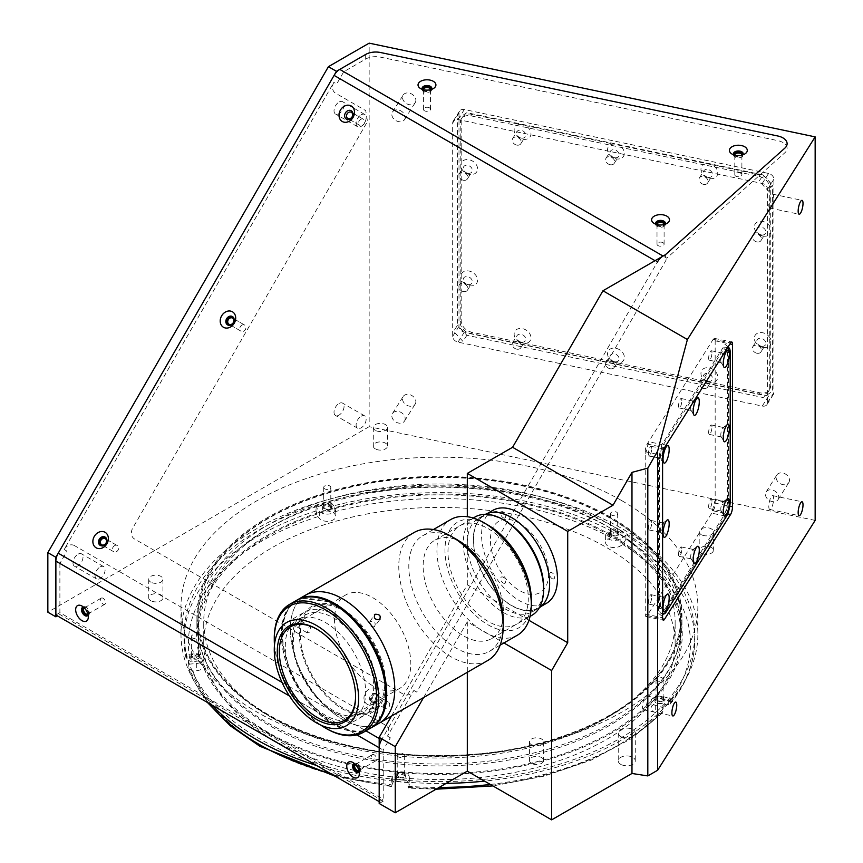 <?xml version="1.0" encoding="UTF-8"?>
<svg xmlns="http://www.w3.org/2000/svg" width="863" height="863" viewBox="0 0 863 863"><rect width="100%" height="100%" fill="white"/><g stroke="black" fill="none" stroke-linecap="round" stroke-linejoin="round"><path stroke-width="0.65" stroke-dasharray="4.32 3.24" d="M610.119 715.308A241.392 139.364 180 0 1 268.738 715.308A241.392 139.364 180 0 1 268.738 518.221A241.392 139.364 180 0 1 610.119 518.221A241.392 139.364 180 0 1 610.119 715.308M423.431 89.698A3.549 2.05 0 0 0 424.467 91.047A3.549 2.05 0 0 0 428.253 91.51A3.549 2.05 0 0 0 430.518 89.698M429.483 107.853A3.549 2.05 0 0 0 425.61 107.411A3.549 2.05 0 0 0 423.42 109.31A3.549 2.05 0 0 0 424.467 110.755A3.549 2.05 0 0 0 428.328 111.198A3.549 2.05 0 0 0 430.518 109.31A3.549 2.05 0 0 0 429.483 107.853M734.801 155.135A3.549 2.05 0 0 0 735.837 156.473A3.549 2.05 0 0 0 739.623 156.937A3.549 2.05 0 0 0 741.889 155.135M740.853 173.29A3.549 2.05 0 0 0 736.991 172.848A3.549 2.05 0 0 0 734.801 174.736A3.549 2.05 0 0 0 735.837 176.192A3.549 2.05 0 0 0 739.71 176.635A3.549 2.05 0 0 0 741.9 174.736A3.549 2.05 0 0 0 740.853 173.29M657.002 224.553A3.549 2.05 0 0 0 658.038 225.901A3.549 2.05 0 0 0 661.824 226.365A3.549 2.05 0 0 0 664.089 224.553M663.064 242.708A3.549 2.05 0 0 0 659.192 242.266A3.549 2.05 0 0 0 657.002 244.164A3.549 2.05 0 0 0 658.038 245.61A3.549 2.05 0 0 0 661.91 246.052A3.549 2.05 0 0 0 664.1 244.164A3.549 2.05 0 0 0 663.064 242.708M87.864 614.046A3.549 2.05 -120 0 0 88.296 611.177A3.549 2.05 -120 0 0 85.998 608.135A3.549 2.05 -120 0 0 84.315 607.908M103.075 598.275A3.549 2.05 -120 0 0 101.295 598.102A3.549 2.05 -120 0 0 100.755 600.939A3.549 2.05 -120 0 0 103.075 604.068A3.549 2.05 -120 0 0 104.844 604.251A3.549 2.05 -120 0 0 105.383 601.403A3.549 2.05 -120 0 0 103.075 598.275M358.954 770.562A3.549 2.05 -120 0 0 359.386 767.692A3.549 2.05 -120 0 0 357.099 764.65A3.549 2.05 -120 0 0 355.416 764.424M374.164 754.791A3.549 2.05 -120 0 0 372.385 754.618A3.549 2.05 -120 0 0 371.845 757.455A3.549 2.05 -120 0 0 374.164 760.583A3.549 2.05 -120 0 0 375.944 760.767A3.549 2.05 -120 0 0 376.484 757.919A3.549 2.05 -120 0 0 374.164 754.791M150.809 600.713A7.098 4.099 180 0 1 148.727 597.811A7.098 4.099 180 0 1 153.107 594.024A7.098 4.099 180 0 1 160.852 594.909A7.098 4.099 180 0 1 162.924 597.811A7.098 4.099 180 0 1 158.544 601.597A7.098 4.099 180 0 1 150.809 600.713M150.809 582.158A7.098 4.099 180 0 1 148.727 579.256A7.098 4.099 180 0 1 153.107 575.47A7.098 4.099 180 0 1 160.852 576.365A7.098 4.099 180 0 1 162.924 579.256A7.098 4.099 180 0 1 158.544 583.043A7.098 4.099 180 0 1 150.809 582.158M531.543 763.367A7.098 4.099 180 0 1 529.461 760.465A7.098 4.099 180 0 1 533.841 756.678A7.098 4.099 180 0 1 541.576 757.563A7.098 4.099 180 0 1 543.658 760.465A7.098 4.099 180 0 1 539.278 764.251A7.098 4.099 180 0 1 531.543 763.367M531.543 744.812A7.098 4.099 180 0 1 529.461 741.91A7.098 4.099 180 0 1 533.841 738.124A7.098 4.099 180 0 1 541.576 739.019A7.098 4.099 180 0 1 543.658 741.91A7.098 4.099 180 0 1 539.278 745.697A7.098 4.099 180 0 1 531.543 744.812M701.274 553.215A7.098 4.099 180 0 1 699.192 550.314A7.098 4.099 180 0 1 703.572 546.527A7.098 4.099 180 0 1 711.317 547.412A7.098 4.099 180 0 1 713.388 550.314A7.098 4.099 180 0 1 709.008 554.1A7.098 4.099 180 0 1 701.274 553.215M701.274 534.661A7.098 4.099 180 0 1 699.192 531.759A7.098 4.099 180 0 1 703.572 527.973A7.098 4.099 180 0 1 711.317 528.868A7.098 4.099 180 0 1 713.388 531.759A7.098 4.099 180 0 1 709.008 535.545A7.098 4.099 180 0 1 701.274 534.661M375.362 448.911A7.098 4.099 180 0 1 373.28 446.009A7.098 4.099 180 0 1 377.67 442.223A7.098 4.099 180 0 1 385.405 443.118A7.098 4.099 180 0 1 387.487 446.009A7.098 4.099 180 0 1 383.096 449.796A7.098 4.099 180 0 1 375.362 448.911M375.362 430.357A7.098 4.099 180 0 1 373.28 427.465A7.098 4.099 180 0 1 377.67 423.679A7.098 4.099 180 0 1 385.405 424.564A7.098 4.099 180 0 1 387.487 427.465A7.098 4.099 180 0 1 383.096 431.252A7.098 4.099 180 0 1 375.362 430.357M620.724 764.327A8.522 4.919 180 0 1 618.232 760.842A8.522 4.919 180 0 1 623.496 756.301A8.522 4.919 180 0 1 632.773 757.369A8.522 4.919 180 0 1 635.276 760.842A8.522 4.919 180 0 1 630.012 765.395A8.522 4.919 180 0 1 620.724 764.327M620.724 736.495A8.522 4.919 180 0 1 618.232 733.021A8.522 4.919 180 0 1 623.496 728.48A8.522 4.919 180 0 1 632.773 729.537A8.522 4.919 180 0 1 635.276 733.021A8.522 4.919 180 0 1 630.012 737.563A8.522 4.919 180 0 1 620.724 736.495M768.804 506.408A7.098 1.985 101.9 0 0 769.774 509.504A7.098 1.985 101.9 0 0 772.309 506.02A7.098 1.985 101.9 0 0 773.658 498.706A7.098 1.985 101.9 0 0 772.687 495.61A7.098 1.985 101.9 0 0 770.141 499.084A7.098 1.985 101.9 0 0 768.804 506.408M768.804 204.963A7.098 1.985 101.9 0 0 769.774 208.059A7.098 1.985 101.9 0 0 772.309 204.585A7.098 1.985 101.9 0 0 773.658 197.26A7.098 1.985 101.9 0 0 772.687 194.164A7.098 1.985 101.9 0 0 770.141 197.649A7.098 1.985 101.9 0 0 768.804 204.963M642.536 706.7A7.098 1.985 101.9 0 0 643.496 709.796A7.098 1.985 101.9 0 0 646.042 706.312A7.098 1.985 101.9 0 0 647.39 698.998A7.098 1.985 101.9 0 0 646.419 695.902A7.098 1.985 101.9 0 0 643.874 699.386A7.098 1.985 101.9 0 0 642.536 706.7M789.472 480.216A7.098 5.448 32.2 0 1 788.804 482.6A7.098 5.448 32.2 0 1 781.317 484.154A7.098 5.448 32.2 0 1 776.128 477.412A7.098 5.448 32.2 0 1 776.797 475.028A7.098 5.448 32.2 0 1 784.294 473.474A7.098 5.448 32.2 0 1 789.472 480.216M778.793 497.164A7.098 5.448 32.2 0 1 778.124 499.548A7.098 5.448 32.2 0 1 770.627 501.101A7.098 5.448 32.2 0 1 765.449 494.359A7.098 5.448 32.2 0 1 766.117 491.975A7.098 5.448 32.2 0 1 773.604 490.421A7.098 5.448 32.2 0 1 778.793 497.164M415.869 100.27A7.098 5.448 32.2 0 1 415.2 102.654A7.098 5.448 32.2 0 1 407.703 104.207A7.098 5.448 32.2 0 1 402.525 97.465A7.098 5.448 32.2 0 1 403.183 95.081A7.098 5.448 32.2 0 1 410.68 93.528A7.098 5.448 32.2 0 1 415.869 100.27M405.179 117.217A7.098 5.448 32.2 0 1 404.52 119.601A7.098 5.448 32.2 0 1 397.023 121.154A7.098 5.448 32.2 0 1 391.834 114.412A7.098 5.448 32.2 0 1 392.503 112.028A7.098 5.448 32.2 0 1 400.001 110.475A7.098 5.448 32.2 0 1 405.179 117.217M415.869 401.705A7.098 5.448 32.2 0 1 415.2 404.089A7.098 5.448 32.2 0 1 407.703 405.642A7.098 5.448 32.2 0 1 402.525 398.9A7.098 5.448 32.2 0 1 403.183 396.516A7.098 5.448 32.2 0 1 410.68 394.974A7.098 5.448 32.2 0 1 415.869 401.705M405.179 418.652A7.098 5.448 32.2 0 1 404.52 421.036A7.098 5.448 32.2 0 1 397.023 422.59A7.098 5.448 32.2 0 1 391.834 415.847A7.098 5.448 32.2 0 1 392.503 413.463A7.098 5.448 32.2 0 1 400.001 411.921A7.098 5.448 32.2 0 1 405.179 418.652M339.04 102.05A7.098 4.099 -60 0 1 342.589 101.694A7.098 4.099 -60 0 1 343.679 107.39A7.098 4.099 -60 0 1 339.04 113.636A7.098 4.099 -60 0 1 335.491 113.992A7.098 4.099 -60 0 1 334.402 108.307A7.098 4.099 -60 0 1 339.04 102.05M361.133 114.801A7.098 4.099 -60 0 1 364.682 114.445A7.098 4.099 -60 0 1 365.772 120.14A7.098 4.099 -60 0 1 361.133 126.397A7.098 4.099 -60 0 1 357.584 126.742A7.098 4.099 -60 0 1 356.495 121.057A7.098 4.099 -60 0 1 361.133 114.801M77.983 554.208A7.098 4.099 -60 0 1 81.543 553.852A7.098 4.099 -60 0 1 82.621 559.548A7.098 4.099 -60 0 1 77.983 565.804A7.098 4.099 -60 0 1 74.434 566.15A7.098 4.099 -60 0 1 73.355 560.465A7.098 4.099 -60 0 1 77.983 554.208M100.076 566.959A7.098 4.099 -60 0 1 103.625 566.613A7.098 4.099 -60 0 1 104.714 572.298A7.098 4.099 -60 0 1 100.076 578.555A7.098 4.099 -60 0 1 96.527 578.9A7.098 4.099 -60 0 1 95.437 573.215A7.098 4.099 -60 0 1 100.076 566.959M339.04 403.485A7.098 4.099 -60 0 1 342.589 403.14A7.098 4.099 -60 0 1 343.679 408.825A7.098 4.099 -60 0 1 339.04 415.081A7.098 4.099 -60 0 1 335.491 415.437A7.098 4.099 -60 0 1 334.402 409.742A7.098 4.099 -60 0 1 339.04 403.485M361.133 416.246A7.098 4.099 -60 0 1 364.682 415.89A7.098 4.099 -60 0 1 365.772 421.576A7.098 4.099 -60 0 1 361.133 427.832A7.098 4.099 -60 0 1 357.584 428.188A7.098 4.099 -60 0 1 356.495 422.503A7.098 4.099 -60 0 1 361.133 416.246M384.855 708.264L372.784 701.295A3.549 2.902 -60 0 0 377.066 699.666A3.549 2.902 -60 0 0 376.333 695.147A3.549 2.902 -60 0 0 372.05 696.765A3.549 2.902 -60 0 0 372.784 701.295L384.855 708.264A3.549 2.902 -60 0 0 389.137 706.635A3.549 2.902 -60 0 0 388.404 702.115L376.333 695.147L388.404 702.115A3.549 2.902 -60 0 0 384.111 703.733A3.549 2.902 -60 0 0 384.855 708.264M113.754 551.748L101.683 544.78L113.754 551.748A3.549 2.902 -60 0 0 118.037 550.119A3.549 2.902 -60 0 0 117.303 545.599L105.232 538.631L117.303 545.599A3.549 2.902 -60 0 0 113.021 547.218A3.549 2.902 -60 0 0 113.754 551.748M241.079 331.209L229.008 324.24L241.079 331.209A3.549 2.902 -60 0 0 245.362 329.58A3.549 2.902 -60 0 0 244.628 325.06L232.557 318.091L244.628 325.06A3.549 2.902 -60 0 0 240.346 326.689A3.549 2.902 -60 0 0 241.079 331.209M359.882 125.426L347.821 118.458L359.882 125.426A3.549 2.902 -60 0 0 364.175 123.808A3.549 2.902 -60 0 0 363.442 119.277L351.37 112.319L363.442 119.277A3.549 2.902 -60 0 0 359.148 120.906A3.549 2.902 -60 0 0 359.882 125.426M622.169 500.885A258.436 149.202 180 0 1 697.865 606.387A258.436 149.202 180 0 1 538.329 744.24A258.436 149.202 180 0 1 256.689 711.889A258.436 149.202 180 0 1 180.993 606.387A258.436 149.202 180 0 1 340.529 468.544A258.436 149.202 180 0 1 622.169 500.885M212.061 705.147A258.436 149.202 180 0 1 180.993 634.219A258.436 149.202 180 0 1 340.529 496.365A258.436 149.202 180 0 1 622.169 528.717A258.436 149.202 180 0 1 697.865 634.219A258.436 149.202 180 0 1 484.575 781.123M446.16 783.367A258.436 149.202 180 0 1 316.581 765.481M657.056 700.422A3.549 2.05 180 0 1 656.02 698.976A3.549 2.05 180 0 1 658.21 697.077A3.549 2.05 180 0 1 662.083 697.531A3.549 2.05 180 0 1 663.118 698.976A3.549 2.05 180 0 1 660.929 700.875A3.549 2.05 180 0 1 657.056 700.422M657.056 680.713A3.549 2.05 180 0 1 656.02 679.267A3.549 2.05 180 0 1 658.21 677.369A3.549 2.05 180 0 1 662.083 677.822A3.549 2.05 180 0 1 663.118 679.267A3.549 2.05 180 0 1 660.929 681.155A3.549 2.05 180 0 1 657.056 680.713M611.63 534.801A3.549 2.05 180 0 1 610.583 533.356A3.549 2.05 180 0 1 612.773 531.457A3.549 2.05 180 0 1 616.646 531.899A3.549 2.05 180 0 1 617.681 533.356A3.549 2.05 180 0 1 615.492 535.243A3.549 2.05 180 0 1 611.63 534.801M611.63 515.092A3.549 2.05 180 0 1 610.583 513.636A3.549 2.05 180 0 1 612.773 511.748A3.549 2.05 180 0 1 616.646 512.191A3.549 2.05 180 0 1 617.681 513.636A3.549 2.05 180 0 1 615.492 515.535A3.549 2.05 180 0 1 611.63 515.092M324.747 508.566A3.549 2.05 180 0 1 323.711 507.12A3.549 2.05 180 0 1 325.901 505.222A3.549 2.05 180 0 1 329.774 505.664A3.549 2.05 180 0 1 330.809 507.12A3.549 2.05 180 0 1 328.62 509.008A3.549 2.05 180 0 1 324.747 508.566M324.747 488.857A3.549 2.05 180 0 1 323.711 487.412A3.549 2.05 180 0 1 325.901 485.513A3.549 2.05 180 0 1 329.774 485.955A3.549 2.05 180 0 1 330.809 487.412A3.549 2.05 180 0 1 328.62 489.299A3.549 2.05 180 0 1 324.747 488.857M192.427 657.714A3.549 2.05 180 0 1 191.381 656.258A3.549 2.05 180 0 1 193.571 654.37A3.549 2.05 180 0 1 197.444 654.812A3.549 2.05 180 0 1 198.479 656.258A3.549 2.05 180 0 1 196.289 658.156A3.549 2.05 180 0 1 192.427 657.714M192.427 638.005A3.549 2.05 180 0 1 191.381 636.549A3.549 2.05 180 0 1 193.571 634.661A3.549 2.05 180 0 1 197.444 635.103A3.549 2.05 180 0 1 198.479 636.549A3.549 2.05 180 0 1 196.289 638.447A3.549 2.05 180 0 1 192.427 638.005M398.264 776.56A3.549 2.05 180 0 1 397.228 775.103A3.549 2.05 180 0 1 399.418 773.216A3.549 2.05 180 0 1 403.291 773.658A3.549 2.05 180 0 1 404.326 775.103A3.549 2.05 180 0 1 402.136 777.002A3.549 2.05 180 0 1 398.264 776.56M398.264 756.84A3.549 2.05 180 0 1 397.228 755.395A3.549 2.05 180 0 1 399.418 753.507A3.549 2.05 180 0 1 403.291 753.949A3.549 2.05 180 0 1 404.326 755.395A3.549 2.05 180 0 1 402.136 757.293A3.549 2.05 180 0 1 398.264 756.84M267.735 733.345A242.816 140.184 0 0 0 611.123 733.345A242.816 140.184 0 0 0 611.123 535.092A242.816 140.184 0 0 0 267.735 535.092A242.816 140.184 0 0 0 267.735 733.345M74.434 545.589A8.522 6.958 -60 0 0 64.153 549.494L333.852 82.373A8.522 6.958 -60 0 0 335.61 93.226L365.729 110.615L367.498 121.478L132.729 528.113A8.522 6.958 -60 0 0 134.488 538.965L403.582 694.327A8.522 6.958 -60 0 0 413.862 690.422L387.465 736.15A8.522 6.958 -60 0 0 385.696 725.298L74.434 545.589M815.157 520.4L369.159 426.678L369.159 43.15M369.159 426.678L47.843 612.191M768.555 396.052L464.326 332.126A5.685 4.358 32.2 0 1 458.997 326.365L458.997 113.042A5.685 4.358 32.2 0 1 459.526 111.133A5.685 4.358 32.2 0 1 464.326 109.525L768.555 173.452A5.685 4.358 32.2 0 1 773.895 179.213L773.895 392.536A5.685 4.358 32.2 0 1 773.356 394.445A5.685 4.358 32.2 0 1 768.555 396.052L762.245 406.074L458.016 342.136A5.685 4.358 32.2 0 1 452.676 336.387L452.676 123.053A5.685 4.358 32.2 0 1 453.215 121.144A5.685 4.358 32.2 0 1 458.016 119.536L762.245 183.463A5.685 4.358 32.2 0 1 767.574 189.224L767.574 402.557A5.685 4.358 32.2 0 1 767.045 404.456A5.685 4.358 32.2 0 1 762.245 406.074M715.168 503.14L715.168 340.82A5.685 1.586 101.9 0 0 714.402 338.35A5.685 1.586 101.9 0 0 713.226 339.267L647.185 444.035A5.685 1.586 101.9 0 0 645.233 451.759L645.233 614.068A5.685 1.586 101.9 0 0 646.009 616.549A5.685 1.586 101.9 0 0 647.185 615.632L713.226 510.853A5.685 1.586 101.9 0 0 715.168 503.14L729.753 506.203M423.604 697.541L467.315 621.835L503.916 642.967M391.468 716.085L467.315 584.736L528.933 620.303M519.526 523.28A41.176 23.776 60 0 1 548.641 573.712A41.176 23.776 60 0 1 519.526 590.519A41.176 23.776 60 0 1 490.4 540.087A41.176 23.776 60 0 1 519.526 523.28M503.205 517.746A3.549 2.05 -120 0 0 505.718 516.301A3.549 2.05 -120 0 0 503.205 511.953A3.549 2.05 -120 0 0 500.691 513.399A3.549 2.05 -120 0 0 503.205 517.746M552.147 578.642A3.549 2.05 -120 0 0 554.661 577.185A3.549 2.05 -120 0 0 552.147 572.838A3.549 2.05 -120 0 0 549.645 574.294A3.549 2.05 -120 0 0 552.147 578.642M503.205 583.01A3.549 2.05 -120 0 0 505.718 581.565A3.549 2.05 -120 0 0 503.205 577.218A3.549 2.05 -120 0 0 500.691 578.663A3.549 2.05 -120 0 0 503.205 583.01M467.315 584.736L467.315 516.721M467.315 621.835L467.315 672.309M413.862 690.422L416.7 692.061L666.258 259.817L665.427 259.332L665.427 254.693M379.181 803.485L383.204 801.166L383.204 750.087L390.303 737.789L387.465 736.15M383.204 801.166L59.892 614.51L57.487 615.902M64.153 549.494L66.99 551.133L59.892 563.431L383.204 750.087M59.892 563.431L59.892 614.51M343.787 71.715L666.732 258.166L784.834 152.783A14.196 8.199 0 0 0 777.768 140.626L380.583 57.163A14.196 8.199 0 0 0 365.685 59.072L343.787 71.715L336.689 84.013L333.852 82.373M365.685 59.072L365.685 54.434M610.918 517.347A242.525 140.022 0 0 0 346.613 487.002A242.525 140.022 0 0 0 196.904 616.365A242.525 140.022 0 0 0 267.94 715.373A242.525 140.022 0 0 0 532.244 745.729A242.525 140.022 0 0 0 681.953 616.365A242.525 140.022 0 0 0 610.918 517.347M610.918 525.006A242.525 140.022 0 0 0 346.613 494.65A242.525 140.022 0 0 0 196.904 624.014A242.525 140.022 0 0 0 267.94 723.021A242.525 140.022 0 0 0 532.244 753.377A242.525 140.022 0 0 0 681.953 624.014A242.525 140.022 0 0 0 610.918 525.006M610.119 517.811A241.392 139.364 0 0 0 268.738 517.811A241.392 139.364 0 0 0 268.738 714.909A241.392 139.364 0 0 0 610.119 714.909A241.392 139.364 0 0 0 610.119 517.811M619.958 529.99A255.308 147.4 0 0 0 341.726 498.037A255.308 147.4 0 0 0 184.121 634.219A255.308 147.4 0 0 0 258.9 738.448A255.308 147.4 0 0 0 537.131 770.4A255.308 147.4 0 0 0 694.737 634.219A255.308 147.4 0 0 0 619.958 529.99M662.913 707.563A255.308 147.4 0 0 0 670.648 698.803L663.442 696.678A8.522 4.919 180 0 0 651.047 701.058A8.522 4.919 180 0 0 653.55 704.542A8.522 4.919 180 0 0 655.707 705.449L662.913 707.563L662.255 713.043L659.116 713.636L655.707 712.633A8.522 4.919 180 0 1 653.55 711.727A8.522 4.919 180 0 1 651.047 708.253A8.522 4.919 180 0 1 663.442 703.874L666.851 704.877L670.109 704.143L670.648 702.514A255.308 147.4 0 0 0 694.737 640.012A255.308 147.4 0 0 0 625.88 539.321L625.88 535.61A255.308 147.4 0 0 0 619.958 532.072A255.308 147.4 0 0 0 613.83 528.652L613.83 532.363A255.308 147.4 0 0 0 331.176 506.516L333.107 512.191L334.855 514.165A8.522 4.919 180 0 1 335.783 516.398A8.522 4.919 180 0 1 330.518 520.939A8.522 4.919 180 0 1 321.241 519.871A8.522 4.919 180 0 1 319.666 518.631L317.929 516.657L315.998 510.982L315.998 507.271A255.308 147.4 0 0 1 331.176 502.805L331.176 506.516M186.074 654.488L186.138 658.793L190.281 661.295L194.067 660.95A8.522 4.919 180 0 1 203.916 665.805A8.522 4.919 180 0 1 196.732 670.67L192.945 671.015L188.878 668.803L188.738 664.208A255.308 147.4 0 0 1 186.074 654.488L194.067 653.755A8.522 4.919 180 0 1 203.916 658.62A8.522 4.919 180 0 1 196.732 663.474L188.738 664.208M656.258 699.149A4.682 2.708 0 0 0 654.888 701.058A4.682 2.708 0 0 0 657.779 703.561A4.682 2.708 0 0 0 662.881 702.978A4.682 2.708 0 0 0 664.262 701.058A4.682 2.708 0 0 0 661.36 698.566A4.682 2.708 0 0 0 656.258 699.149M656.258 697.067A4.682 2.708 0 0 0 654.888 698.976A4.682 2.708 0 0 0 657.779 701.479A4.682 2.708 0 0 0 662.881 700.885A4.682 2.708 0 0 0 664.262 698.976A4.682 2.708 0 0 0 661.36 696.473A4.682 2.708 0 0 0 656.258 697.067M625.88 539.321L622.87 544.542L620.163 546.106A8.522 4.919 180 0 1 608.113 546.106A8.522 4.919 180 0 1 605.61 542.622A8.522 4.919 180 0 1 608.113 539.148L610.821 537.584L613.83 532.363M625.88 535.61L620.163 538.911A8.522 4.919 180 0 1 608.113 538.911A8.522 4.919 180 0 1 605.61 535.438A8.522 4.919 180 0 1 608.113 531.964L613.83 528.652M610.821 533.528A4.682 2.708 0 0 0 609.451 535.438A4.682 2.708 0 0 0 612.342 537.94A4.682 2.708 0 0 0 617.444 537.347A4.682 2.708 0 0 0 618.825 535.438A4.682 2.708 0 0 0 615.923 532.935A4.682 2.708 0 0 0 610.821 533.528M610.821 531.435A4.682 2.708 0 0 0 609.451 533.356A4.682 2.708 0 0 0 612.342 535.847A4.682 2.708 0 0 0 617.444 535.265A4.682 2.708 0 0 0 618.825 533.356A4.682 2.708 0 0 0 615.923 530.853A4.682 2.708 0 0 0 610.821 531.435M331.176 502.805L334.855 506.969A8.522 4.919 180 0 1 335.783 509.202A8.522 4.919 180 0 1 330.518 513.755A8.522 4.919 180 0 1 321.241 512.687A8.522 4.919 180 0 1 319.666 511.435L315.998 507.271M323.949 507.293A4.682 2.708 0 0 0 322.579 509.202A4.682 2.708 0 0 0 325.47 511.705A4.682 2.708 0 0 0 330.572 511.123A4.682 2.708 0 0 0 331.942 509.202A4.682 2.708 0 0 0 329.051 506.71A4.682 2.708 0 0 0 323.949 507.293M323.949 505.2A4.682 2.708 0 0 0 322.579 507.12A4.682 2.708 0 0 0 325.47 509.623A4.682 2.708 0 0 0 330.572 509.03A4.682 2.708 0 0 0 331.942 507.12A4.682 2.708 0 0 0 329.051 504.618A4.682 2.708 0 0 0 323.949 505.2M192.082 656.7A4.682 2.708 0 0 0 190.712 658.62A4.682 2.708 0 0 0 193.603 661.123A4.682 2.708 0 0 0 198.717 660.529A4.682 2.708 0 0 0 200.087 658.62A4.682 2.708 0 0 0 197.196 656.117A4.682 2.708 0 0 0 192.082 656.7M192.082 654.618A4.682 2.708 0 0 0 190.712 656.527A4.682 2.708 0 0 0 193.603 659.03A4.682 2.708 0 0 0 198.717 658.447A4.682 2.708 0 0 0 200.087 656.527A4.682 2.708 0 0 0 197.196 654.035A4.682 2.708 0 0 0 192.082 654.618M272.751 718.156A235.707 136.084 0 0 0 529.634 747.66A235.707 136.084 0 0 0 675.136 621.932A235.707 136.084 0 0 0 606.106 525.696A235.707 136.084 0 0 0 349.224 496.203A235.707 136.084 0 0 0 203.722 621.932A235.707 136.084 0 0 0 272.751 718.156M272.751 739.72A235.707 136.084 0 0 0 529.634 769.224A235.707 136.084 0 0 0 675.136 643.496A235.707 136.084 0 0 0 606.106 547.261A235.707 136.084 0 0 0 349.224 517.768A235.707 136.084 0 0 0 203.722 643.496A235.707 136.084 0 0 0 272.751 739.72M397.465 775.276A4.682 2.708 0 0 0 396.095 777.196A4.682 2.708 0 0 0 398.986 779.688A4.682 2.708 0 0 0 404.089 779.106A4.682 2.708 0 0 0 405.459 777.196A4.682 2.708 0 0 0 402.568 774.694A4.682 2.708 0 0 0 397.465 775.276M397.465 773.194A4.682 2.708 0 0 0 396.095 775.103A4.682 2.708 0 0 0 398.986 777.606A4.682 2.708 0 0 0 404.089 777.024A4.682 2.708 0 0 0 405.459 775.103A4.682 2.708 0 0 0 402.568 772.612A4.682 2.708 0 0 0 397.465 773.194M670.648 702.514L670.648 698.803M391.101 781.037L392.363 776.42A8.522 4.919 180 0 1 401.446 772.288A8.522 4.919 180 0 1 409.299 777.196A8.522 4.919 180 0 1 409.191 777.962L407.929 782.579A255.308 147.4 0 0 1 391.101 781.037L391.101 784.747L391.759 785.794L392.363 783.615A8.522 4.919 180 0 1 401.446 779.472A8.522 4.919 180 0 1 409.299 784.381A8.522 4.919 180 0 1 409.191 785.147L408.21 788.102L436.052 789.203M335.329 776.312L391.371 786.56L391.759 785.794A251.047 144.941 0 0 1 192.945 671.015M659.116 713.636A251.047 144.941 0 0 1 408.598 787.336L407.929 782.579M610.119 535.675A241.392 139.364 0 0 0 347.055 505.459A241.392 139.364 0 0 0 198.037 634.219A241.392 139.364 0 0 0 268.738 732.763A241.392 139.364 0 0 0 531.802 762.978A241.392 139.364 0 0 0 680.821 634.219A241.392 139.364 0 0 0 610.119 535.675M610.119 528.016A241.392 139.364 0 0 0 347.055 497.811A241.392 139.364 0 0 0 198.037 626.56A241.392 139.364 0 0 0 268.738 725.114A241.392 139.364 0 0 0 531.802 755.319A241.392 139.364 0 0 0 680.821 626.56A241.392 139.364 0 0 0 610.119 528.016M663.884 525.146A4.833 1.348 101.9 0 0 663.226 523.032A4.833 1.348 101.9 0 0 662.806 523.161A4.833 1.348 101.9 0 0 660.583 530.378A4.833 1.348 101.9 0 0 660.907 532.201A4.833 1.348 101.9 0 0 661.241 532.482A4.833 1.348 101.9 0 0 662.978 530.119A4.833 1.348 101.9 0 0 663.884 525.146M651.748 522.59A4.833 1.348 101.9 0 0 651.09 520.486A4.833 1.348 101.9 0 0 649.354 522.849A4.833 1.348 101.9 0 0 648.447 527.832A4.833 1.348 101.9 0 0 649.105 529.936A4.833 1.348 101.9 0 0 650.831 527.563A4.833 1.348 101.9 0 0 651.748 522.59M724.111 429.623A4.833 1.348 101.9 0 0 723.453 427.509A4.833 1.348 101.9 0 0 723.021 427.638A4.833 1.348 101.9 0 0 720.81 434.855A4.833 1.348 101.9 0 0 721.123 436.678A4.833 1.348 101.9 0 0 721.468 436.958A4.833 1.348 101.9 0 0 723.194 434.596A4.833 1.348 101.9 0 0 724.111 429.623M711.964 427.066A4.833 1.348 101.9 0 0 711.306 424.963A4.833 1.348 101.9 0 0 709.58 427.325A4.833 1.348 101.9 0 0 708.663 432.309A4.833 1.348 101.9 0 0 709.321 434.413A4.833 1.348 101.9 0 0 711.047 432.039A4.833 1.348 101.9 0 0 711.964 427.066M724.111 355.416A4.833 1.348 101.9 0 0 723.453 353.312A4.833 1.348 101.9 0 0 723.021 353.431A4.833 1.348 101.9 0 0 720.81 360.658A4.833 1.348 101.9 0 0 721.123 362.471A4.833 1.348 101.9 0 0 721.468 362.762A4.833 1.348 101.9 0 0 723.194 360.389A4.833 1.348 101.9 0 0 724.111 355.416M711.964 352.87A4.833 1.348 101.9 0 0 711.306 350.756A4.833 1.348 101.9 0 0 709.58 353.129A4.833 1.348 101.9 0 0 708.663 358.102A4.833 1.348 101.9 0 0 709.321 360.205A4.833 1.348 101.9 0 0 711.047 357.843A4.833 1.348 101.9 0 0 711.964 352.87M694.003 403.183A4.833 1.348 101.9 0 0 693.334 401.068A4.833 1.348 101.9 0 0 692.913 401.198A4.833 1.348 101.9 0 0 690.691 408.415A4.833 1.348 101.9 0 0 691.015 410.238A4.833 1.348 101.9 0 0 691.349 410.518A4.833 1.348 101.9 0 0 693.086 408.156A4.833 1.348 101.9 0 0 694.003 403.183M681.856 400.626A4.833 1.348 101.9 0 0 681.198 398.523A4.833 1.348 101.9 0 0 679.472 400.885A4.833 1.348 101.9 0 0 678.555 405.869A4.833 1.348 101.9 0 0 679.213 407.972A4.833 1.348 101.9 0 0 680.939 405.599A4.833 1.348 101.9 0 0 681.856 400.626M663.884 450.939A4.833 1.348 101.9 0 0 663.226 448.836A4.833 1.348 101.9 0 0 662.806 448.965A4.833 1.348 101.9 0 0 660.583 456.182A4.833 1.348 101.9 0 0 660.907 458.005A4.833 1.348 101.9 0 0 661.241 458.285A4.833 1.348 101.9 0 0 662.978 455.923A4.833 1.348 101.9 0 0 663.884 450.939M651.748 448.393A4.833 1.348 101.9 0 0 651.09 446.29A4.833 1.348 101.9 0 0 649.354 448.652A4.833 1.348 101.9 0 0 648.447 453.625A4.833 1.348 101.9 0 0 649.105 455.729A4.833 1.348 101.9 0 0 650.831 453.366A4.833 1.348 101.9 0 0 651.748 448.393M663.884 599.343A4.833 1.348 101.9 0 0 663.226 597.239A4.833 1.348 101.9 0 0 662.806 597.358A4.833 1.348 101.9 0 0 660.583 604.585A4.833 1.348 101.9 0 0 660.907 606.398A4.833 1.348 101.9 0 0 661.241 606.689A4.833 1.348 101.9 0 0 662.978 604.316A4.833 1.348 101.9 0 0 663.884 599.343M651.748 596.797A4.833 1.348 101.9 0 0 651.09 594.683A4.833 1.348 101.9 0 0 649.354 597.056A4.833 1.348 101.9 0 0 648.447 602.029A4.833 1.348 101.9 0 0 649.105 604.132A4.833 1.348 101.9 0 0 650.831 601.77A4.833 1.348 101.9 0 0 651.748 596.797M694.003 551.586A4.833 1.348 101.9 0 0 693.334 549.472A4.833 1.348 101.9 0 0 692.913 549.602A4.833 1.348 101.9 0 0 690.691 556.818A4.833 1.348 101.9 0 0 691.015 558.641A4.833 1.348 101.9 0 0 691.349 558.922A4.833 1.348 101.9 0 0 693.086 556.559A4.833 1.348 101.9 0 0 694.003 551.586M681.856 549.03A4.833 1.348 101.9 0 0 681.198 546.926A4.833 1.348 101.9 0 0 679.472 549.289A4.833 1.348 101.9 0 0 678.555 554.273A4.833 1.348 101.9 0 0 679.213 556.376A4.833 1.348 101.9 0 0 680.939 554.003A4.833 1.348 101.9 0 0 681.856 549.03M724.111 503.819A4.833 1.348 101.9 0 0 723.453 501.716A4.833 1.348 101.9 0 0 723.021 501.835A4.833 1.348 101.9 0 0 720.81 509.062A4.833 1.348 101.9 0 0 721.123 510.874A4.833 1.348 101.9 0 0 721.468 511.166A4.833 1.348 101.9 0 0 723.194 508.792A4.833 1.348 101.9 0 0 724.111 503.819M711.964 501.263A4.833 1.348 101.9 0 0 711.306 499.159A4.833 1.348 101.9 0 0 709.58 501.532A4.833 1.348 101.9 0 0 708.663 506.505A4.833 1.348 101.9 0 0 709.321 508.609A4.833 1.348 101.9 0 0 711.047 506.247A4.833 1.348 101.9 0 0 711.964 501.263M728.124 346.797L725.114 344.38L661.975 444.531L649.968 442.007L648.156 443.658L645.718 453.302L646.57 455.513L658.577 458.037L658.577 613.399L661.975 616.117L662.579 615.168M661.975 444.531L658.577 458.037M659.548 459.979L659.548 608.383A11.359 3.172 101.9 0 0 661.101 613.334A11.359 3.172 101.9 0 0 663.442 611.489L723.658 515.966A11.359 3.172 101.9 0 0 727.541 500.529L727.541 352.126A11.359 3.172 101.9 0 0 725.999 347.174A11.359 3.172 101.9 0 0 723.658 349.008L663.442 444.542A11.359 3.172 101.9 0 0 659.548 459.979L662.223 460.54L662.223 608.944A11.359 3.172 101.9 0 0 662.579 612.277M659.548 608.383L662.223 608.944M726.829 348.857A11.359 3.172 101.9 0 0 726.322 349.569L666.107 445.103A11.359 3.172 101.9 0 0 665.6 445.977M662.579 456.042A11.359 3.172 101.9 0 0 662.223 460.54M663.431 613.82L725.114 515.977L728.512 502.46L728.512 347.703M725.114 515.977L713.108 513.453L712.255 511.241L714.683 501.586L716.506 499.947L728.512 502.46M519.99 124.412L525.114 125.491A8.943 6.861 32.2 0 1 530.864 134.779A8.943 6.861 32.2 0 1 522.557 139.213A8.943 6.861 32.2 0 1 514.251 131.284A8.943 6.861 32.2 0 1 519.99 124.412L471.845 114.294A11.359 8.716 32.2 0 0 462.244 117.508A11.359 8.716 32.2 0 0 461.176 121.327L461.176 163.161A8.943 6.861 32.2 0 1 469.181 159.763A8.943 6.861 32.2 0 1 477.584 168.835A8.943 6.861 32.2 0 1 469.181 174.369A8.943 6.861 32.2 0 1 461.176 167.605L461.176 163.161M521.144 138.08A4.833 3.7 32.2 0 1 517.066 131.564A4.833 3.7 32.2 0 1 521.144 130.194A4.833 3.7 32.2 0 1 525.233 136.71A4.833 3.7 32.2 0 1 521.144 138.08M706.797 163.668L711.921 164.747A8.943 6.861 32.2 0 1 717.66 174.035A8.943 6.861 32.2 0 1 709.354 178.468A8.943 6.861 32.2 0 1 701.047 170.54A8.943 6.861 32.2 0 1 706.797 163.668L618.523 145.113A8.943 6.861 32.2 0 1 624.262 154.401A8.943 6.861 32.2 0 1 615.955 158.835A8.943 6.861 32.2 0 1 607.649 150.917A8.943 6.861 32.2 0 1 613.388 144.035L618.523 145.113M707.951 177.336A4.833 3.7 32.2 0 1 703.863 170.82A4.833 3.7 32.2 0 1 707.951 169.45A4.833 3.7 32.2 0 1 712.029 175.966A4.833 3.7 32.2 0 1 707.951 177.336M467.768 173.247A4.833 3.7 32.2 0 1 463.69 166.721A4.833 3.7 32.2 0 1 467.768 165.362A4.833 3.7 32.2 0 1 471.856 171.877A4.833 3.7 32.2 0 1 467.768 173.247M461.176 274.456A8.943 6.861 32.2 0 1 469.181 271.068A8.943 6.861 32.2 0 1 477.584 280.13A8.943 6.861 32.2 0 1 469.181 285.675A8.943 6.861 32.2 0 1 461.176 278.911L461.176 167.605M467.768 284.542A4.833 3.7 32.2 0 1 463.69 278.026A4.833 3.7 32.2 0 1 467.768 276.656A4.833 3.7 32.2 0 1 471.856 283.172A4.833 3.7 32.2 0 1 467.768 284.542M463.355 291.554A4.833 3.7 32.2 0 1 459.267 285.038A4.833 3.7 32.2 0 1 463.355 283.668A4.833 3.7 32.2 0 1 467.433 290.184A4.833 3.7 32.2 0 1 463.355 291.554M519.99 342.374A8.943 6.861 32.2 0 1 514.251 333.086A8.943 6.861 32.2 0 1 522.557 328.652A8.943 6.861 32.2 0 1 530.864 336.581A8.943 6.861 32.2 0 1 525.114 343.452L471.845 332.255A11.359 8.716 32.2 0 1 461.176 320.745L461.176 278.911M521.144 342.136A4.833 3.7 32.2 0 1 517.066 335.621A4.833 3.7 32.2 0 1 521.144 334.251A4.833 3.7 32.2 0 1 525.233 340.766A4.833 3.7 32.2 0 1 521.144 342.136M516.721 349.148A4.833 3.7 32.2 0 1 512.644 342.633A4.833 3.7 32.2 0 1 516.721 341.263A4.833 3.7 32.2 0 1 520.81 347.778A4.833 3.7 32.2 0 1 516.721 349.148M613.388 362.007A8.943 6.861 32.2 0 1 607.649 352.708A8.943 6.861 32.2 0 1 615.955 348.285A8.943 6.861 32.2 0 1 624.262 356.203A8.943 6.861 32.2 0 1 618.523 363.086L525.114 343.452M614.542 361.759A4.833 3.7 32.2 0 1 610.465 355.243A4.833 3.7 32.2 0 1 614.542 353.873A4.833 3.7 32.2 0 1 618.631 360.4A4.833 3.7 32.2 0 1 614.542 361.759M610.13 368.771A4.833 3.7 32.2 0 1 606.042 362.255A4.833 3.7 32.2 0 1 610.13 360.885A4.833 3.7 32.2 0 1 614.208 367.401A4.833 3.7 32.2 0 1 610.13 368.771M706.797 381.629A8.943 6.861 32.2 0 1 701.047 372.341A8.943 6.861 32.2 0 1 709.354 367.908A8.943 6.861 32.2 0 1 717.66 375.837A8.943 6.861 32.2 0 1 711.921 382.708L618.523 363.086M707.951 381.392A4.833 3.7 32.2 0 1 703.863 374.876A4.833 3.7 32.2 0 1 707.951 373.506A4.833 3.7 32.2 0 1 712.029 380.022A4.833 3.7 32.2 0 1 707.951 381.392M703.528 388.404A4.833 3.7 32.2 0 1 699.451 381.878A4.833 3.7 32.2 0 1 703.528 380.518A4.833 3.7 32.2 0 1 707.617 387.034A4.833 3.7 32.2 0 1 703.528 388.404M463.355 180.248A4.833 3.7 32.2 0 1 459.267 173.733A4.833 3.7 32.2 0 1 463.355 172.373A4.833 3.7 32.2 0 1 467.433 178.889A4.833 3.7 32.2 0 1 463.355 180.248M614.542 157.713A4.833 3.7 32.2 0 1 610.465 151.198A4.833 3.7 32.2 0 1 614.542 149.828A4.833 3.7 32.2 0 1 618.631 156.343A4.833 3.7 32.2 0 1 614.542 157.713M610.13 164.714A4.833 3.7 32.2 0 1 606.042 158.199A4.833 3.7 32.2 0 1 610.13 156.839A4.833 3.7 32.2 0 1 614.208 163.355A4.833 3.7 32.2 0 1 610.13 164.714M762.73 236.052A8.943 6.861 32.2 0 1 754.327 226.98A8.943 6.861 32.2 0 1 762.73 221.446A8.943 6.861 32.2 0 1 770.735 228.21L770.735 232.665A8.943 6.861 32.2 0 1 762.73 236.052M761.317 234.93A4.833 3.7 32.2 0 1 757.239 228.415A4.833 3.7 32.2 0 1 761.317 227.045A4.833 3.7 32.2 0 1 765.405 233.56A4.833 3.7 32.2 0 1 761.317 234.93M756.905 241.942A4.833 3.7 32.2 0 1 752.816 235.426A4.833 3.7 32.2 0 1 756.905 234.056A4.833 3.7 32.2 0 1 760.983 240.572A4.833 3.7 32.2 0 1 756.905 241.942M762.73 347.358A8.943 6.861 32.2 0 1 754.327 338.285A8.943 6.861 32.2 0 1 762.73 332.751A8.943 6.861 32.2 0 1 770.735 339.504L770.735 343.959A8.943 6.861 32.2 0 1 762.73 347.358M761.317 346.225A4.833 3.7 32.2 0 1 757.239 339.709A4.833 3.7 32.2 0 1 761.317 338.35A4.833 3.7 32.2 0 1 765.405 344.866A4.833 3.7 32.2 0 1 761.317 346.225M756.905 353.237A4.833 3.7 32.2 0 1 752.816 346.721A4.833 3.7 32.2 0 1 756.905 345.351A4.833 3.7 32.2 0 1 760.983 351.867A4.833 3.7 32.2 0 1 756.905 353.237M703.528 184.348A4.833 3.7 32.2 0 1 699.451 177.832A4.833 3.7 32.2 0 1 703.528 176.462A4.833 3.7 32.2 0 1 707.617 182.978A4.833 3.7 32.2 0 1 703.528 184.348M516.721 145.092A4.833 3.7 32.2 0 1 512.644 138.576A4.833 3.7 32.2 0 1 516.721 137.206A4.833 3.7 32.2 0 1 520.81 143.722A4.833 3.7 32.2 0 1 516.721 145.092M466.872 335.276L462.989 341.446L453.647 331.36L457.53 325.2L457.53 118.824L466.872 112.675L763.097 174.919L759.213 181.09L768.545 191.165L772.439 184.995L772.439 391.371L763.097 397.53L466.872 335.276L457.53 325.2M763.097 174.919L772.439 184.995M769.764 187.918L769.764 387.336A11.359 8.716 32.2 0 1 768.696 391.144A11.359 8.716 32.2 0 1 759.095 394.369L470.874 333.798A11.359 8.716 32.2 0 1 460.206 322.287L460.206 122.87A11.359 8.716 32.2 0 1 461.274 119.051A11.359 8.716 32.2 0 1 470.874 115.836L759.095 176.397A11.359 8.716 32.2 0 1 769.764 187.918L770.735 186.376L770.735 228.21M711.921 164.747L760.066 174.855A11.359 8.716 32.2 0 1 770.735 186.376M769.764 387.336L770.735 385.793A11.359 8.716 32.2 0 1 769.667 389.612A11.359 8.716 32.2 0 1 760.066 392.827L711.921 382.708M525.114 125.491L613.388 144.035M770.735 232.665L770.735 339.504M770.735 343.959L770.735 385.793M656.139 224.304A4.833 2.783 0 0 0 657.131 225.146A4.833 2.783 0 0 0 663.96 225.146L663.96 225.146A4.833 2.783 0 0 0 664.963 224.304M655.848 223.808A4.833 2.783 0 0 0 655.718 224.456A4.833 2.783 0 0 0 658.706 227.023A4.833 2.783 0 0 0 663.96 226.419A4.833 2.783 0 0 0 665.373 224.456A4.833 2.783 0 0 0 665.244 223.808M663.96 225.146L666.872 223.463L663.96 225.146M733.938 154.887A4.833 2.783 0 0 0 734.931 155.728A4.833 2.783 0 0 0 741.759 155.728L744.672 154.046L741.759 155.728A4.833 2.783 0 0 0 742.763 154.887M733.647 154.391A4.833 2.783 0 0 0 733.518 155.027A4.833 2.783 0 0 0 736.495 157.605A4.833 2.783 0 0 0 741.759 157.001A4.833 2.783 0 0 0 743.172 155.027A4.833 2.783 0 0 0 743.043 154.391M422.557 89.45A4.833 2.783 0 0 0 423.56 90.291A4.833 2.783 0 0 0 430.389 90.291L433.302 88.609L430.389 90.291A4.833 2.783 0 0 0 431.392 89.45M422.277 88.965A4.833 2.783 0 0 0 422.147 89.601A4.833 2.783 0 0 0 425.125 92.168A4.833 2.783 0 0 0 430.389 91.564A4.833 2.783 0 0 0 431.802 89.601A4.833 2.783 0 0 0 431.673 88.965M227.994 325.092A4.833 3.937 -60 0 0 228.371 325.351L227.595 324.898L228.371 325.351A4.833 3.937 -60 0 0 234.197 323.14A4.833 3.937 -60 0 0 233.204 316.991L232.417 316.538L233.204 316.991A4.833 3.937 -60 0 0 232.794 316.786M100.669 545.632A4.833 3.937 -60 0 0 101.047 545.88L100.27 545.427L101.047 545.88A4.833 3.937 -60 0 0 106.872 543.668A4.833 3.937 -60 0 0 105.879 537.52L105.092 537.066L105.879 537.52A4.833 3.937 -60 0 0 105.469 537.325M376.192 688.825A8.943 7.303 -60 0 0 365.394 692.924A8.943 7.303 -60 0 0 367.239 704.327A8.943 7.303 -60 0 0 378.037 700.227A8.943 7.303 -60 0 0 376.192 688.825M376.192 693.582A4.833 3.937 -60 0 0 370.356 695.794A4.833 3.937 -60 0 0 371.36 701.943L371.36 701.943A4.833 3.937 -60 0 0 377.185 699.731A4.833 3.937 -60 0 0 376.192 693.582L376.969 694.035A4.833 3.937 -60 0 0 371.144 696.247A4.833 3.937 -60 0 0 372.147 702.396L371.36 701.943L372.147 702.396A4.833 3.937 -60 0 0 377.972 700.184A4.833 3.937 -60 0 0 376.969 694.035L376.192 693.582M359.181 771.436A4.833 2.783 -120 0 0 359.407 770.152L359.407 773.518M359.407 770.152A4.833 2.783 -120 0 0 355.988 764.24A4.833 2.783 -120 0 0 354.769 763.798M358.889 771.932A4.833 2.783 -120 0 0 359.515 771.727A4.833 2.783 -120 0 0 360.507 769.516A4.833 2.783 -120 0 0 358.404 764.661A4.833 2.783 -120 0 0 354.682 763.367A4.833 2.783 -120 0 0 354.197 763.787M88.08 614.92A4.833 2.783 -120 0 0 88.306 613.636L88.306 617.002M88.306 613.636A4.833 2.783 -120 0 0 84.898 607.725A4.833 2.783 -120 0 0 83.668 607.282M87.799 615.416A4.833 2.783 -120 0 0 88.414 615.211A4.833 2.783 -120 0 0 89.418 613A4.833 2.783 -120 0 0 87.303 608.145A4.833 2.783 -120 0 0 83.582 606.851A4.833 2.783 -120 0 0 83.096 607.272M379.181 801.63L383.204 799.311L59.892 612.654L55.879 614.974M655.049 260.691L657.401 262.05L381.543 739.85L379.181 738.491M498.08 632.633A56.796 32.794 -120 0 0 487.746 566.689A56.796 32.794 -120 0 0 434.898 540.173A56.796 32.794 -120 0 0 428.512 546.096A56.796 32.794 -120 0 0 438.846 612.04A56.796 32.794 -120 0 0 491.694 638.555A56.796 32.794 -120 0 0 498.08 632.633M475.06 516.991A56.796 32.794 -120 0 0 468.674 522.902A56.796 32.794 -120 0 0 479.008 588.857A56.796 32.794 -120 0 0 531.856 615.362M543.614 587.045A53.959 31.154 60 0 1 538.501 606.117A53.959 31.154 60 0 1 532.439 611.748A53.959 31.154 60 0 1 482.234 586.56A53.959 31.154 60 0 1 472.417 523.906A53.959 31.154 60 0 1 478.49 518.285A53.959 31.154 60 0 1 505.459 520.961M539.332 607.735A53.959 31.154 60 0 1 538.469 608.264A53.959 31.154 60 0 1 488.264 583.086A53.959 31.154 60 0 1 478.447 520.432A53.959 31.154 60 0 1 484.51 514.812A53.959 31.154 60 0 1 485.405 514.326M544.359 558.598A53.679 30.992 -120 0 0 484.65 515.06A53.679 30.992 -120 0 0 478.62 564.478A53.679 30.992 -120 0 0 538.329 608.027A53.679 30.992 -120 0 0 544.359 558.598M492.687 510.421A53.679 30.992 -120 0 0 486.656 559.839A53.679 30.992 -120 0 0 546.355 603.388M374.402 626.851C376.236 623.118 374.79 621.317 370.054 621.436C368.307 625.06 369.752 626.862 374.402 626.851L380.162 619.03M379.429 721.101L380.583 720.066L375.081 721.49L373.97 722.633L379.429 721.101M379.472 723.021A73.84 42.632 60 0 1 342.546 719.364A73.84 42.632 60 0 1 294.315 654.294A73.84 42.632 60 0 1 305.631 595.125A73.84 42.632 60 0 0 298.825 666.786A73.84 42.632 60 0 0 361.489 726.193A73.84 42.632 60 0 0 379.472 723.021M487.908 660.411A73.84 42.632 60 0 1 450.982 656.754A73.84 42.632 60 0 1 402.751 591.694A73.84 42.632 60 0 1 414.067 532.525M370.054 708.534C374.779 706.635 376.236 706.506 374.402 708.145L368.943 709.688L370.054 708.534M380.583 720.066L375.567 707.121L374.402 708.145M299.03 626.883L300.777 620.885L299.03 621.08L297.228 627.034L299.03 626.883M309.083 626.883L310.82 626.689L309.083 632.687L307.271 632.838L309.083 626.883M503.194 620.81A66.742 38.533 60 0 1 489.375 651.371A66.742 38.533 60 0 1 456.009 648.059A66.742 38.533 60 0 1 412.406 589.256A66.742 38.533 60 0 1 422.643 535.772A66.742 38.533 60 0 1 456.009 539.084M517.487 635.136A66.742 38.533 60 0 1 484.121 631.835A66.742 38.533 60 0 1 440.518 573.021A66.742 38.533 60 0 1 450.756 519.537M531.317 599.947A61.057 35.254 60 0 1 488.134 624.877A61.057 35.254 60 0 1 444.963 550.098A61.057 35.254 60 0 1 488.134 525.168M342.546 609.224A61.057 35.254 60 0 1 385.729 684.003A61.057 35.254 60 0 1 342.546 708.933A61.057 35.254 60 0 1 299.375 634.143A61.057 35.254 60 0 1 342.546 609.224M488.134 528.641A56.796 32.794 60 0 1 528.296 598.21A56.796 32.794 60 0 1 488.134 621.392A56.796 32.794 60 0 1 447.973 551.835A56.796 32.794 60 0 1 488.134 528.641M370.054 621.436L374.359 614.941M370.928 727.941A73.84 42.632 60 0 1 353.463 730.832A73.84 42.632 60 0 1 290.993 671.878A73.84 42.632 60 0 1 297.099 600.065M319.213 609.505A59.633 34.434 60 0 1 369.828 657.487A59.633 34.434 60 0 1 364.337 715.362A59.633 34.434 60 0 1 349.817 717.919A59.633 34.434 60 0 1 299.202 669.947A59.633 34.434 60 0 1 304.693 612.061A59.633 34.434 60 0 1 319.213 609.505M386.516 690.734A53.959 31.154 60 0 1 340.723 647.326A53.959 31.154 60 0 1 345.696 594.952A53.959 31.154 60 0 1 358.825 592.633A53.959 31.154 60 0 1 404.618 636.053A53.959 31.154 60 0 1 399.645 688.415A53.959 31.154 60 0 1 386.516 690.734M316.948 629.224A53.959 31.154 60 0 1 317.444 629.515A53.959 31.154 60 0 1 355.599 695.6A53.959 31.154 60 0 1 355.599 696.171M327.25 604.866A59.633 34.434 60 0 1 381.845 664.1A59.633 34.434 60 0 1 357.843 713.28A59.633 34.434 60 0 1 303.247 654.057A59.633 34.434 60 0 1 327.25 604.866M370.432 728.232A73.84 42.632 60 0 1 352.449 731.403A73.84 42.632 60 0 1 289.795 672.007A73.84 42.632 60 0 1 296.592 600.346M320.745 725.071A72.416 41.812 60 0 1 274.488 644.963M310.907 617.304A56.796 32.794 60 0 1 362.902 673.712A56.796 32.794 60 0 1 340.054 720.562A56.796 32.794 60 0 1 288.059 664.143A56.796 32.794 60 0 1 310.907 617.304M326.484 728.642A73.84 42.632 60 0 1 274.272 638.21M318.943 612.665A56.796 32.794 60 0 1 370.939 669.073A56.796 32.794 60 0 1 348.08 715.923A56.796 32.794 60 0 1 296.085 659.505A56.796 32.794 60 0 1 318.943 612.665M370.292 727.994L371.295 727.412A73.549 42.47 -120 0 1 365.998 729.699L364.995 730.271A73.549 42.47 -120 0 0 370.292 727.994A73.549 42.47 -120 0 0 380.594 665.956A73.549 42.47 -120 0 0 328.706 601.716L328.932 601.587M371.295 727.412A73.549 42.47 -120 0 0 375.696 724.165M302.999 597.757L302.039 598.307A73.549 42.47 -120 0 0 296.732 600.594A73.549 42.47 -120 0 0 286.43 662.633A73.549 42.47 -120 0 0 338.318 726.862L339.321 726.29A73.549 42.47 -120 0 1 287.433 662.05A73.549 42.47 -120 0 1 297.735 600.012A73.549 42.47 -120 0 1 302.751 597.822M302.039 598.307L328.706 601.716M303.075 597.735L327.25 600.821M458.016 342.136L464.326 332.126M767.574 402.557L773.895 392.536M767.574 189.224L773.895 179.213M762.245 183.463L768.555 173.452M458.016 119.536L464.326 109.525M452.676 123.053L458.997 113.042M452.676 336.387L458.997 326.365M715.168 340.82L729.936 343.927M713.226 510.853L727.649 513.884M647.185 615.632L662.655 618.879M645.233 614.068L662.579 617.714M645.233 451.759L662.579 455.405M647.185 444.035L664.532 447.681M713.226 339.267L730.573 342.913M188.738 667.919A255.308 147.4 0 0 0 208.835 703.28M315.998 510.982A255.308 147.4 0 0 0 184.121 640.012A255.308 147.4 0 0 0 186.074 658.199M663.442 696.678L663.442 703.874M608.113 531.964L608.113 539.148M319.666 511.435L319.666 518.631M334.855 506.969L334.855 514.165M620.163 538.911L620.163 546.106M655.707 705.449L655.707 712.633M666.851 704.877A251.047 144.941 0 0 0 622.87 544.542M610.821 537.584A251.047 144.941 0 0 0 333.107 512.191M317.929 516.657A251.047 144.941 0 0 0 190.281 661.295M194.067 653.755L194.067 660.95M196.732 663.474L196.732 670.67M392.363 776.42L392.363 783.615M409.191 777.962L409.191 785.147M329.849 773.151A255.308 147.4 0 0 0 391.101 784.747M407.929 786.29A255.308 147.4 0 0 0 439.148 787.412M490.346 784.456A255.308 147.4 0 0 0 662.913 711.274M723.658 515.966L726.322 516.527M727.541 500.529L730.217 501.09M663.442 611.489L666.107 612.05M663.442 444.542L666.107 445.103M723.658 349.008L726.322 349.569M727.541 352.126L730.217 352.687M460.206 122.87L461.176 121.327M470.874 115.836L471.845 114.294M759.095 176.397L760.066 174.855M759.095 394.369L760.066 392.827M470.874 333.798L471.845 332.255M460.206 322.287L461.176 320.745M356.904 734.909L289.439 695.956M282.018 682.396L365.923 730.842M423.42 109.31L423.42 89.601M734.801 174.736L734.801 155.027M657.002 244.164L657.002 224.456M101.295 598.102L84.229 607.951M372.385 754.618L355.319 764.467M148.727 579.256L148.727 597.811M529.461 741.91L529.461 760.465M699.192 531.759L699.192 550.314M373.28 427.465L373.28 446.009M618.232 733.021L618.232 760.842M769.774 509.504L799.127 515.675M769.774 208.059L799.127 214.229M643.496 709.796L672.86 715.966M778.124 499.548L788.804 482.6M404.52 119.601L415.2 102.654M404.52 421.036L415.2 404.089M364.682 114.445L342.589 101.694M103.625 566.613L81.543 553.852M364.682 415.89L342.589 403.14M697.865 606.387L697.865 634.219M656.02 679.267L656.02 698.976M610.583 513.636L610.583 533.356M323.711 487.412L323.711 507.12M191.381 636.549L191.381 656.258M397.228 755.395L397.228 775.103M404.326 755.395L404.326 775.103M198.479 636.549L198.479 656.258M330.809 487.412L330.809 507.12M617.681 513.636L617.681 533.356M663.118 679.267L663.118 698.976M180.993 606.387L180.993 634.219M357.584 428.188L335.491 415.437M96.527 578.9L74.434 566.15M357.584 126.742L335.491 113.992M767.045 404.456L773.356 394.445M453.215 121.144L459.526 111.133M392.503 413.463L403.183 396.516M392.503 112.028L403.183 95.081M766.117 491.975L776.797 475.028M646.009 616.549L663.356 620.195M714.402 338.35L731.738 341.996M646.419 695.902L675.772 702.072M772.687 194.164L802.04 200.335M772.687 495.61L802.04 501.781M635.276 733.021L635.276 760.842M387.487 427.465L387.487 446.009M713.388 531.759L713.388 550.314M543.658 741.91L543.658 760.465M162.924 579.256L162.924 597.811M375.944 760.767L358.868 770.616M104.844 604.251L87.778 614.1M664.1 244.164L664.1 224.456M741.9 174.736L741.9 155.027M430.518 109.31L430.518 89.601M196.904 624.014L196.904 616.365M681.953 624.014L681.953 616.365M186.138 658.793L184.121 634.219M651.047 701.058L651.047 708.253M654.888 698.976L654.888 701.058M605.61 535.438L605.61 542.622M609.451 533.356L609.451 535.438M322.579 507.12L322.579 509.202M190.712 656.527L190.712 658.62M675.136 643.496L675.136 621.932M396.095 775.103L396.095 777.196M405.459 775.103L405.459 777.196M203.722 643.496L203.722 621.932M200.087 656.527L200.087 658.62M331.942 507.12L331.942 509.202M335.783 509.202L335.783 516.398M618.825 533.356L618.825 535.438M664.262 698.976L664.262 701.058M670.109 704.143C686.376 683.981 694.586 662.611 694.737 640.012L694.737 634.219M203.916 658.62L203.916 665.805M409.299 777.196L409.299 784.381M207.4 702.45L188.878 668.803M662.255 713.043L630.885 738.89L590.972 760.206L544.283 776.117L492.892 785.923M198.037 634.219L198.037 626.56M680.821 634.219L680.821 626.56M662.806 523.161L667.153 520.055M651.09 520.486L663.226 523.032M723.021 427.638L727.38 424.52M711.306 424.963L723.453 427.509M723.021 353.431L727.38 350.324M711.306 350.756L723.453 353.312M692.913 401.198L697.261 398.091M681.198 398.523L693.334 401.068M662.806 448.965L667.153 445.847M651.09 446.29L663.226 448.836M662.806 597.358L667.153 594.251M651.09 594.683L663.226 597.239M692.913 549.602L697.261 546.484M681.198 546.926L693.334 549.472M723.021 501.835L727.38 498.728M711.306 499.159L723.453 501.716M661.101 613.334L662.579 613.647M725.999 347.174L727.671 347.519M709.321 508.609L721.468 511.166M721.123 510.874L723.852 515.481M679.213 556.376L691.349 558.922M691.015 558.641L693.744 563.237M649.105 604.132L661.241 606.689M660.907 606.398L663.636 611.004M649.105 455.729L661.241 458.285M660.907 458.005L663.636 462.6M679.213 407.972L691.349 410.518M691.015 410.238L693.744 414.833M709.321 360.205L721.468 362.762M721.123 362.471L723.852 367.077M709.321 434.413L721.468 436.958M721.123 436.678L723.852 441.273M649.105 529.936L661.241 532.482M660.907 532.201L663.636 536.797M459.267 285.038L463.69 278.026M512.644 342.633L517.066 335.621M606.042 362.255L610.465 355.243M699.451 381.878L703.863 374.876M459.267 173.733L463.69 166.721M606.042 158.199L610.465 151.198M752.816 235.426L757.239 228.415M752.816 346.721L757.239 339.709M699.451 177.832L703.863 170.82M512.644 138.576L517.066 131.564M520.81 143.722L525.233 136.71M707.617 182.978L712.029 175.966M760.983 351.867L765.405 344.866M760.983 240.572L765.405 233.56M614.208 163.355L618.631 156.343M467.433 178.889L471.856 171.877M461.274 119.051L462.244 117.508M768.696 391.144L769.667 389.612M707.617 387.034L712.029 380.022M614.208 367.401L618.631 360.4M520.81 347.778L525.233 340.766M467.433 290.184L471.856 283.172M665.373 224.456L665.373 223.172M743.172 155.027L743.172 153.754M431.802 89.601L431.802 88.317M355.988 764.24L353.075 762.558M354.682 763.367L353.582 764.003M84.898 607.725L81.985 606.042M83.582 606.851L82.481 607.487M88.414 615.211L87.314 615.848M359.515 771.727L358.404 772.363M422.147 89.601L422.147 88.317M423.56 90.291L420.648 88.609M733.518 155.027L733.518 153.754M734.931 155.728L732.018 154.046M657.131 225.146L654.219 223.463M655.718 224.456L655.718 223.172M434.898 540.173L473.248 518.037M478.49 518.285L484.51 514.812M532.439 611.748L538.469 608.264M491.694 638.555L530.044 616.409M484.65 515.06L487.412 513.463M538.329 608.027L541.09 606.43M310.82 626.689L300.777 620.885M489.375 651.371L500.152 645.146M422.643 535.772L433.409 529.548M307.271 632.838L297.228 627.034M368.943 709.688L373.97 722.633M346.257 725.794L364.337 715.362M290.464 626.84L345.696 594.952M344.423 720.292L399.645 688.415M317.444 629.515L316.441 628.933M355.599 695.6L355.599 696.754M286.624 622.503L304.693 612.061M296.732 600.594L297.735 600.012"/><path stroke-width="1.29" d="M430.518 89.698A3.549 2.05 0 0 0 430.518 89.601A3.549 2.05 0 0 0 429.483 88.145A3.549 2.05 0 0 0 425.61 87.702A3.549 2.05 0 0 0 423.42 89.601A3.549 2.05 0 0 0 423.431 89.698M741.889 155.135A3.549 2.05 0 0 0 741.9 155.027A3.549 2.05 0 0 0 740.853 153.582A3.549 2.05 0 0 0 736.991 153.139A3.549 2.05 0 0 0 734.801 155.027A3.549 2.05 0 0 0 734.801 155.135M664.089 224.553A3.549 2.05 0 0 0 664.1 224.456A3.549 2.05 0 0 0 663.064 222.999A3.549 2.05 0 0 0 659.192 222.557A3.549 2.05 0 0 0 657.002 224.456A3.549 2.05 0 0 0 657.002 224.553M84.315 607.908A3.549 2.05 -120 0 0 84.229 607.951A3.549 2.05 -120 0 0 83.679 610.799A3.549 2.05 -120 0 0 85.998 613.927A3.549 2.05 -120 0 0 87.778 614.1A3.549 2.05 -120 0 0 87.864 614.046M355.416 764.424A3.549 2.05 -120 0 0 355.319 764.467A3.549 2.05 -120 0 0 354.779 767.315A3.549 2.05 -120 0 0 357.099 770.443A3.549 2.05 -120 0 0 358.868 770.616A3.549 2.05 -120 0 0 358.954 770.562M798.156 512.579A7.098 1.985 101.9 0 0 799.127 515.675A7.098 1.985 101.9 0 0 801.673 512.191A7.098 1.985 101.9 0 0 803.011 504.877A7.098 1.985 101.9 0 0 802.04 501.781A7.098 1.985 101.9 0 0 799.505 505.254A7.098 1.985 101.9 0 0 798.156 512.579M798.156 211.133A7.098 1.985 101.9 0 0 799.127 214.229A7.098 1.985 101.9 0 0 801.673 210.745A7.098 1.985 101.9 0 0 803.011 203.431A7.098 1.985 101.9 0 0 802.04 200.335A7.098 1.985 101.9 0 0 799.505 203.819A7.098 1.985 101.9 0 0 798.156 211.133M671.889 712.87A7.098 1.985 101.9 0 0 672.86 715.966A7.098 1.985 101.9 0 0 675.395 712.482A7.098 1.985 101.9 0 0 676.743 705.168A7.098 1.985 101.9 0 0 675.772 702.072A7.098 1.985 101.9 0 0 673.226 705.546A7.098 1.985 101.9 0 0 671.889 712.87M105.232 538.631A3.549 2.902 -60 0 0 100.949 540.249A3.549 2.902 -60 0 0 101.683 544.78L101.683 544.78A3.549 2.902 -60 0 0 105.966 543.151A3.549 2.902 -60 0 0 105.232 538.631L105.232 538.631M232.557 318.091A3.549 2.902 -60 0 0 228.274 319.72A3.549 2.902 -60 0 0 229.008 324.24L229.008 324.24A3.549 2.902 -60 0 0 233.301 322.611A3.549 2.902 -60 0 0 232.557 318.091L232.557 318.091M351.37 112.319A3.549 2.902 -60 0 0 347.077 113.938A3.549 2.902 -60 0 0 347.821 118.458L347.821 118.458A3.549 2.902 -60 0 0 352.104 116.839A3.549 2.902 -60 0 0 351.37 112.319L351.37 112.319M484.575 781.123A258.436 149.202 180 0 1 446.16 783.367M316.581 765.481A258.436 149.202 180 0 1 256.689 739.72A258.436 149.202 180 0 1 212.061 705.147M467.315 672.309L467.315 771.155L551.651 819.85L631.975 773.475L647.811 775.923L657.638 770.249L657.638 451.112L687.401 339.526L602.957 290.766L665.427 254.693L784.834 148.145A14.196 8.199 0 0 0 777.768 135.987L380.583 52.524A14.196 8.199 0 0 0 365.685 54.434L336.441 71.316L328.415 66.678L47.843 552.633L55.879 557.271L55.879 616.829L57.487 615.902M687.401 339.526L815.157 136.872L369.159 43.15L328.415 66.678M336.441 71.316L55.879 557.271M47.843 552.633L47.843 612.191L55.879 616.829M657.638 770.249L815.157 520.4L815.157 136.872M732.514 506.786L732.514 344.466A5.685 1.586 101.9 0 0 731.738 341.996A5.685 1.586 101.9 0 0 730.573 342.913L664.532 447.681A5.685 1.586 101.9 0 0 662.579 455.405L662.579 617.714A5.685 1.586 101.9 0 0 663.356 620.195A5.685 1.586 101.9 0 0 664.532 619.267L730.573 514.499A5.685 1.586 101.9 0 0 732.514 506.786L729.753 506.203M647.811 775.923L647.811 468.134L657.638 451.112M631.975 773.475L631.975 472.374L647.811 468.134M503.916 642.967L551.651 670.529L567.714 642.698L567.714 531.392L612.989 505.254L631.975 472.374M612.989 505.254L512.59 447.282L602.957 290.766M528.933 620.303L567.714 642.698M379.181 737.369L395.254 746.646L395.254 812.763L379.181 803.485L379.181 737.369L391.468 716.085M395.254 746.646L423.604 697.541M567.714 531.392L467.315 473.42L512.59 447.282M467.315 516.721L467.315 473.42M551.651 819.85L551.651 670.529M467.315 771.155L395.254 812.763M669.17 523.722A8.943 2.503 101.9 0 0 667.153 520.055A8.943 2.503 101.9 0 0 663.043 533.431A8.943 2.503 101.9 0 0 663.636 536.797A8.943 2.503 101.9 0 0 667.056 534.014A8.943 2.503 101.9 0 0 669.17 523.722M729.386 428.199A8.943 2.503 101.9 0 0 727.38 424.52A8.943 2.503 101.9 0 0 723.27 437.908A8.943 2.503 101.9 0 0 723.852 441.273A8.943 2.503 101.9 0 0 727.272 438.49A8.943 2.503 101.9 0 0 729.386 428.199M729.386 353.992A8.943 2.503 101.9 0 0 727.38 350.324A8.943 2.503 101.9 0 0 723.27 363.701A8.943 2.503 101.9 0 0 723.852 367.077A8.943 2.503 101.9 0 0 727.272 364.283A8.943 2.503 101.9 0 0 729.386 353.992M699.278 401.759A8.943 2.503 101.9 0 0 697.261 398.091A8.943 2.503 101.9 0 0 693.162 411.468A8.943 2.503 101.9 0 0 693.744 414.833A8.943 2.503 101.9 0 0 697.164 412.05A8.943 2.503 101.9 0 0 699.278 401.759M669.17 449.526A8.943 2.503 101.9 0 0 667.153 445.847A8.943 2.503 101.9 0 0 663.043 459.224A8.943 2.503 101.9 0 0 663.636 462.6A8.943 2.503 101.9 0 0 667.056 459.817A8.943 2.503 101.9 0 0 669.17 449.526M669.17 597.919A8.943 2.503 101.9 0 0 667.153 594.251A8.943 2.503 101.9 0 0 663.043 607.628A8.943 2.503 101.9 0 0 663.636 611.004A8.943 2.503 101.9 0 0 667.056 608.21A8.943 2.503 101.9 0 0 669.17 597.919M699.278 550.163A8.943 2.503 101.9 0 0 697.261 546.484A8.943 2.503 101.9 0 0 693.162 559.871A8.943 2.503 101.9 0 0 693.744 563.237A8.943 2.503 101.9 0 0 697.164 560.454A8.943 2.503 101.9 0 0 699.278 550.163M729.386 502.395A8.943 2.503 101.9 0 0 727.38 498.728A8.943 2.503 101.9 0 0 723.27 512.104A8.943 2.503 101.9 0 0 723.852 515.481A8.943 2.503 101.9 0 0 727.272 512.687A8.943 2.503 101.9 0 0 729.386 502.395M662.579 612.277A11.359 3.172 101.9 0 0 663.766 613.895A11.359 3.172 101.9 0 0 666.107 612.05L726.322 516.527A11.359 3.172 101.9 0 0 730.217 501.09L730.217 352.687A11.359 3.172 101.9 0 0 728.663 347.735A11.359 3.172 101.9 0 0 726.829 348.857M665.6 445.977A11.359 3.172 101.9 0 0 662.579 456.042M662.579 615.168L663.431 613.82M728.512 347.703L728.124 346.797M664.963 224.304A4.833 2.783 0 0 0 665.373 223.172A4.833 2.783 0 0 0 662.396 220.604A4.833 2.783 0 0 0 657.131 221.208A4.833 2.783 0 0 0 655.718 223.172A4.833 2.783 0 0 0 656.139 224.304M665.244 223.808A4.833 2.783 0 0 0 661.867 221.769A4.833 2.783 0 0 0 657.131 222.481A4.833 2.783 0 0 0 655.848 223.808M666.872 223.463L666.872 223.463A8.943 5.167 0 0 0 666.872 216.16A8.943 5.167 0 0 0 654.219 216.16A8.943 5.167 0 0 0 654.219 223.463A8.943 5.167 0 0 0 666.872 223.463M744.672 154.046L744.672 154.046A8.943 5.167 0 0 0 744.672 146.742A8.943 5.167 0 0 0 732.018 146.742A8.943 5.167 0 0 0 732.018 154.046A8.943 5.167 0 0 0 744.672 154.046M742.763 154.887A4.833 2.783 0 0 0 743.172 153.754A4.833 2.783 0 0 0 740.195 151.176A4.833 2.783 0 0 0 734.931 151.78A4.833 2.783 0 0 0 733.518 153.754A4.833 2.783 0 0 0 733.938 154.887M743.043 154.391A4.833 2.783 0 0 0 739.667 152.352A4.833 2.783 0 0 0 734.931 153.053A4.833 2.783 0 0 0 733.647 154.391M433.302 88.609L433.302 88.609A8.943 5.167 0 0 0 433.302 81.305A8.943 5.167 0 0 0 420.648 81.305A8.943 5.167 0 0 0 420.648 88.609A8.943 5.167 0 0 0 433.302 88.609M431.392 89.45A4.833 2.783 0 0 0 431.802 88.317A4.833 2.783 0 0 0 428.825 85.75A4.833 2.783 0 0 0 423.56 86.354A4.833 2.783 0 0 0 422.147 88.317A4.833 2.783 0 0 0 422.557 89.45M431.673 88.965A4.833 2.783 0 0 0 428.296 86.915A4.833 2.783 0 0 0 423.56 87.627A4.833 2.783 0 0 0 422.277 88.965M232.417 311.78A8.943 7.303 -60 0 0 221.618 315.88A8.943 7.303 -60 0 0 223.474 327.271A8.943 7.303 -60 0 0 234.272 323.183A8.943 7.303 -60 0 0 232.417 311.78M232.417 316.538A4.833 3.937 -60 0 0 226.591 318.749A4.833 3.937 -60 0 0 227.595 324.898L227.595 324.898A4.833 3.937 -60 0 0 233.42 322.686A4.833 3.937 -60 0 0 232.417 316.538L232.417 316.538M232.794 316.786A4.833 3.937 -60 0 0 227.368 319.191A4.833 3.937 -60 0 0 227.994 325.092M351.23 105.998A8.943 7.303 -60 0 0 340.432 110.097A8.943 7.303 -60 0 0 342.277 121.5A8.943 7.303 -60 0 0 353.075 117.4A8.943 7.303 -60 0 0 351.23 105.998M351.23 110.755A4.833 3.937 -60 0 0 345.394 112.967A4.833 3.937 -60 0 0 346.397 119.116A4.833 3.937 -60 0 0 352.223 116.904A4.833 3.937 -60 0 0 351.23 110.755M105.092 532.309A8.943 7.303 -60 0 0 94.294 536.408A8.943 7.303 -60 0 0 96.149 547.811A8.943 7.303 -60 0 0 106.947 543.712A8.943 7.303 -60 0 0 105.092 532.309M105.092 537.066A4.833 3.937 -60 0 0 99.267 539.278A4.833 3.937 -60 0 0 100.27 545.427L100.27 545.427A4.833 3.937 -60 0 0 106.095 543.226A4.833 3.937 -60 0 0 105.092 537.066L105.092 537.066M105.469 537.325A4.833 3.937 -60 0 0 100.043 539.731A4.833 3.937 -60 0 0 100.669 545.632M359.407 773.518A8.943 5.167 -120 0 0 353.075 762.558A8.943 5.167 -120 0 0 346.753 766.215A8.943 5.167 -120 0 0 353.075 777.164A8.943 5.167 -120 0 0 359.407 773.518M354.769 763.798A4.833 2.783 -120 0 0 353.582 764.003A4.833 2.783 -120 0 0 352.579 766.215A4.833 2.783 -120 0 0 354.682 771.069A4.833 2.783 -120 0 0 358.404 772.363A4.833 2.783 -120 0 0 359.181 771.436M354.197 763.787A4.833 2.783 -120 0 0 353.679 765.578A4.833 2.783 -120 0 0 355.437 770.033A4.833 2.783 -120 0 0 358.889 771.932M88.306 617.002A8.943 5.167 -120 0 0 81.985 606.042A8.943 5.167 -120 0 0 75.664 609.699A8.943 5.167 -120 0 0 81.985 620.648A8.943 5.167 -120 0 0 88.306 617.002M83.668 607.282A4.833 2.783 -120 0 0 82.481 607.487A4.833 2.783 -120 0 0 81.478 609.699A4.833 2.783 -120 0 0 83.592 614.553A4.833 2.783 -120 0 0 87.314 615.848A4.833 2.783 -120 0 0 88.08 614.92M83.096 607.272A4.833 2.783 -120 0 0 82.589 609.062A4.833 2.783 -120 0 0 84.337 613.517A4.833 2.783 -120 0 0 87.799 615.416M381.543 739.85A11.359 6.559 120 0 0 379.181 747.768L379.181 801.63L55.879 614.974L55.879 561.112A11.359 6.559 -60 0 1 58.231 553.194L282.018 682.396M655.049 260.691L334.089 75.394L58.231 553.194M334.089 75.394A11.359 6.559 -60 0 1 339.774 69.396L365.685 54.434A14.196 8.199 0 0 1 380.583 52.524L777.768 135.987A14.196 8.199 180 0 1 784.834 148.145L665.427 254.693L663.075 256.052A11.359 6.559 120 0 0 657.401 262.05M530.044 616.409L531.856 615.362A56.796 32.794 -120 0 0 538.242 609.44A56.796 32.794 -120 0 0 543.614 589.364A56.796 32.794 -120 0 0 503.453 519.796A56.796 32.794 -120 0 0 475.06 516.991L473.248 518.037M503.453 519.796L505.459 520.961A53.959 31.154 60 0 1 543.614 587.045L543.614 589.364M485.405 514.326A53.959 31.154 60 0 1 535.2 540.723A53.959 31.154 60 0 1 544.531 602.644A53.959 31.154 60 0 1 539.332 607.735M541.09 606.43L546.355 603.388A53.679 30.992 -120 0 0 552.385 553.96A53.679 30.992 -120 0 0 492.687 510.421L487.412 513.463M375.081 614.283C379.806 614.176 381.252 615.977 379.429 619.699C374.779 619.72 373.334 617.919 375.081 614.283L374.359 614.941M380.162 619.03L379.429 619.699M297.099 600.065A73.84 42.632 60 0 1 297.595 599.763L305.631 595.125A73.84 42.632 60 0 1 342.546 598.782A73.84 42.632 60 0 1 390.788 663.852A73.84 42.632 60 0 1 379.472 723.021L487.908 660.411A73.84 42.632 60 0 0 503.194 626.614A73.84 42.632 60 0 0 450.993 536.182A73.84 42.632 60 0 1 450.993 536.182L456.009 539.084A66.742 38.533 60 0 1 503.194 620.81L503.194 626.614M531.317 604.585L531.317 599.947A61.057 35.254 60 0 0 488.134 525.168L484.121 522.849A66.742 38.533 60 0 1 531.317 604.585A66.742 38.533 60 0 1 517.487 635.136L500.152 645.146M433.409 529.548L450.756 519.537A66.742 38.533 60 0 1 484.121 522.849L488.134 525.168M297.595 599.763A73.84 42.632 60 0 1 315.578 596.592A73.84 42.632 60 0 1 378.231 655.999A73.84 42.632 60 0 1 371.435 727.66L379.472 723.021A73.84 42.632 60 0 0 386.268 651.36A73.84 42.632 60 0 0 323.603 591.953A73.84 42.632 60 0 0 305.631 595.125L414.067 532.525A73.84 42.632 60 0 1 450.982 536.182L456.009 539.084M301.144 619.936A59.633 34.434 60 0 1 351.759 667.919A59.633 34.434 60 0 1 346.257 725.794A59.633 34.434 60 0 1 331.737 728.361A59.633 34.434 60 0 1 281.133 680.378A59.633 34.434 60 0 1 286.624 622.503A59.633 34.434 60 0 1 301.144 619.936M330.648 724.489A55.383 31.974 60 0 1 279.957 669.483A55.383 31.974 60 0 1 302.233 623.809A55.383 31.974 60 0 1 316.441 628.933A55.383 31.974 60 0 1 355.599 696.754A55.383 31.974 60 0 1 330.648 724.489M355.599 696.171A53.959 31.154 60 0 1 344.423 720.292A53.959 31.154 60 0 1 331.284 722.611A53.959 31.154 60 0 1 285.502 679.203A53.959 31.154 60 0 1 290.464 626.84A53.959 31.154 60 0 1 303.603 624.521A53.959 31.154 60 0 1 316.948 629.224M274.488 644.963A72.416 41.812 60 0 1 274.272 639.364L274.272 638.21A73.84 42.632 60 0 1 289.569 604.402A73.84 42.632 60 0 1 307.541 601.231A73.84 42.632 60 0 1 370.205 660.637A73.84 42.632 60 0 1 363.399 732.299A73.84 42.632 60 0 1 345.427 735.47A73.84 42.632 60 0 1 326.484 728.642L325.48 728.059A72.416 41.812 60 0 1 320.745 725.071M289.569 604.402L296.592 600.346A73.84 42.632 60 0 1 314.574 597.174A73.84 42.632 60 0 1 377.228 656.581A73.84 42.632 60 0 1 370.432 728.232L363.399 732.299M274.272 639.364A72.416 41.812 60 0 1 306.904 603.108A72.416 41.812 60 0 1 373.194 675.028A72.416 41.812 60 0 1 344.057 734.758A72.416 41.812 60 0 1 325.48 728.059M375.696 724.165A73.549 42.47 -120 0 0 380.076 661.058A73.549 42.47 -120 0 0 329.709 601.144L328.932 601.587M327.25 600.821L329.709 601.144M729.936 343.927L732.514 344.466M727.649 513.884L730.573 514.499M662.655 618.879L664.532 619.267M208.835 703.28A255.308 147.4 0 0 0 258.9 744.24A255.308 147.4 0 0 0 329.849 773.151M439.148 787.412A255.308 147.4 0 0 0 490.346 784.456M379.181 747.768L356.904 734.909M289.439 695.956L55.879 561.112M365.923 730.842L379.181 738.491M339.774 69.396L663.075 256.052M335.329 776.312L259.925 746.279L230.302 725.805L207.4 702.45M492.892 785.923L436.052 789.203M662.579 613.647L663.766 613.895M727.671 347.519L728.663 347.735"/></g></svg>
